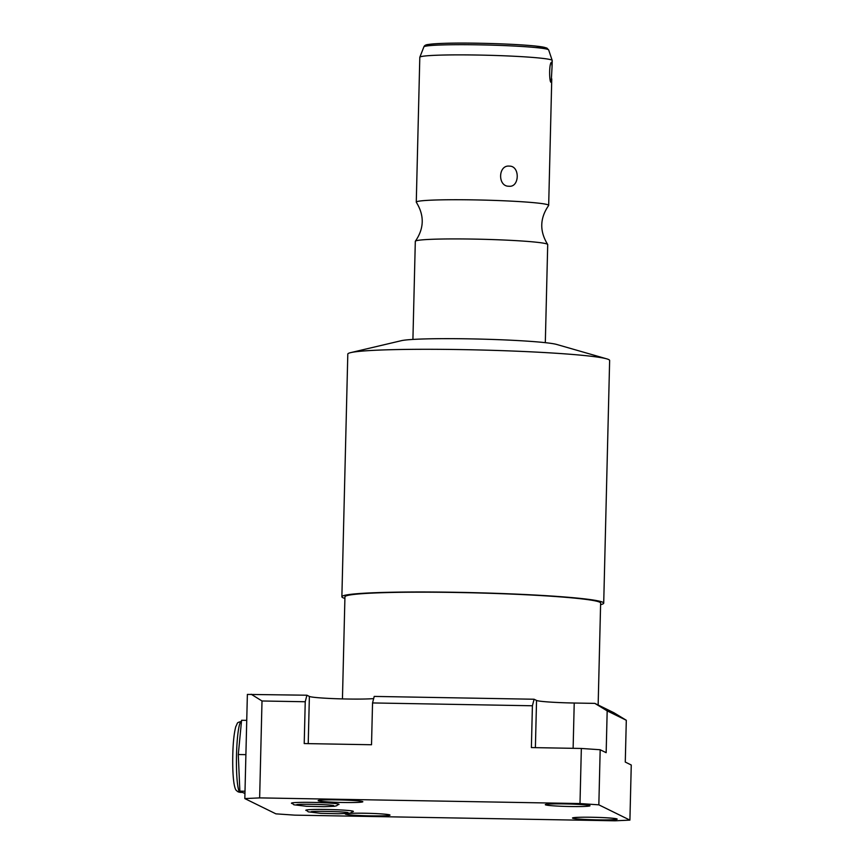 <?xml version="1.0" encoding="UTF-8"?>
<svg xmlns="http://www.w3.org/2000/svg" width="864" height="864" viewBox="0 0 864 864"><rect width="100%" height="100%" fill="white"/><g stroke="black" fill="none" stroke-linecap="round" stroke-linejoin="round"><path stroke-width="1.3" d="M626.303 720.274L613.969 712.778L594.842 703.382L607.176 710.878L626.303 720.274L625.277 762.07L631.26 765.007L629.91 820.109L598.838 804.838L579.992 803.552L259.643 797.893L244.825 798.584L275.908 813.845L294.743 815.141L615.092 820.8L629.91 820.109M607.176 710.878L606.161 752.684L600.178 749.747L581.342 748.462L531.382 747.576L532.408 705.769L372.546 702.94L374.22 696.416L534.082 699.235L536.544 700.445A33.901 1.89 1.4 0 0 549.256 702.022A33.901 1.89 1.4 0 0 574.225 703.026L594.842 703.382M373.658 698.587A33.901 1.89 1.4 0 1 369.673 698.846A33.901 1.89 1.4 0 1 333.871 698.63A33.901 1.89 1.4 0 1 309.377 696.438L306.914 695.218L247.374 694.418L244.825 798.584M352.458 811.771A23.782 1.328 -178.6 0 0 353.398 811.426A23.782 1.328 -178.6 0 0 353.225 811.264A23.782 1.328 -178.6 0 0 328.212 809.492A23.782 1.328 -178.6 0 0 305.834 810.27A23.782 1.328 -178.6 0 0 306.007 810.432A23.782 1.328 -178.6 0 0 306.752 810.659M589.842 805.604A22.356 1.253 1.4 0 1 590.004 805.756A22.356 1.253 1.4 0 1 568.966 806.49A22.356 1.253 1.4 0 1 545.465 804.827A22.356 1.253 1.4 0 1 545.303 804.665A22.356 1.253 1.4 0 1 566.341 803.941A22.356 1.253 1.4 0 1 589.842 805.604M389.858 814.936A22.356 1.253 1.4 0 1 390.01 815.098A22.356 1.253 1.4 0 1 368.982 815.821A22.356 1.253 1.4 0 1 345.47 814.158A22.356 1.253 1.4 0 1 345.308 814.007A22.356 1.253 1.4 0 1 366.347 813.272A22.356 1.253 1.4 0 1 389.858 814.936M362.675 801.587A22.356 1.253 1.4 0 1 362.837 801.749A22.356 1.253 1.4 0 1 341.798 802.472A22.356 1.253 1.4 0 1 318.298 800.809A22.356 1.253 1.4 0 1 318.136 800.647A22.356 1.253 1.4 0 1 339.174 799.924A22.356 1.253 1.4 0 1 362.675 801.587M338.072 804.708A23.782 1.328 -178.6 0 0 339.001 804.362A23.782 1.328 -178.6 0 0 338.828 804.2A23.782 1.328 -178.6 0 0 313.826 802.418A23.782 1.328 -178.6 0 0 291.438 803.196A23.782 1.328 -178.6 0 0 291.611 803.358A23.782 1.328 -178.6 0 0 292.356 803.585M617.026 818.953A22.356 1.253 1.4 0 1 617.177 819.115A22.356 1.253 1.4 0 1 596.149 819.839A22.356 1.253 1.4 0 1 572.638 818.176A22.356 1.253 1.4 0 1 572.486 818.014A22.356 1.253 1.4 0 1 593.514 817.29A22.356 1.253 1.4 0 1 617.026 818.953M372.546 702.94L371.52 744.746L304.214 743.558L305.24 701.752L306.914 695.218M600.178 749.747L598.838 804.838M532.408 705.769L534.082 699.235M305.24 701.752L262.008 700.985L251.176 694.235M581.342 748.462L579.992 803.552M262.008 700.985L259.643 797.893M246.737 720.371L241.585 720.284L238.291 754.52L245.905 754.65M245.009 791.23L239.857 791.143L238.291 754.52M244.955 793.541L239.857 791.143M342.446 698.911L344.941 596.83A127.883 7.139 1.4 0 1 457.607 592.499A127.883 7.139 1.4 0 1 600.631 603.083L598.147 705.013M344.909 598.406A130.961 7.312 1.4 0 1 341.874 596.754A130.961 7.312 1.4 0 1 457.24 592.315A130.961 7.312 1.4 0 1 603.709 603.158A130.961 7.312 1.4 0 1 600.599 604.649M341.874 596.754L347.803 354.067A130.961 7.312 1.4 0 1 350.719 352.62A130.961 7.312 1.4 0 1 463.169 349.628A130.961 7.312 1.4 0 1 606.798 358.873A130.961 7.312 1.4 0 1 609.638 360.472L603.709 603.158M350.719 352.62L401.393 340.675A79.466 4.439 1.4 0 1 469.616 338.861A79.466 4.439 1.4 0 1 556.772 344.477L606.798 358.873M545.314 342.662L547.711 244.577A66.226 3.694 -178.6 0 0 547.657 244.426A66.226 3.694 -178.6 0 0 473.656 239.09A66.226 3.694 1.4 0 0 415.379 241.186A66.226 3.694 1.4 0 0 415.314 241.337L412.916 339.433M415.379 241.186C424.181 228.431 424.494 215.471 416.329 202.295A66.226 3.694 1.4 0 1 416.275 202.144A66.226 3.694 1.4 0 1 474.606 199.897A66.226 3.694 -178.6 0 1 548.672 205.384A66.226 3.694 -178.6 0 1 548.608 205.535C539.806 218.29 539.492 231.25 547.657 244.426M552.064 66.539L551.2 82.285C549.212 83.279 548.867 62.456 551.696 62.186L552.064 66.539L552.215 60.523A66.226 3.694 -178.6 0 0 552.204 60.448A66.226 3.694 -178.6 0 0 478.148 55.048A66.226 3.694 -178.6 0 0 419.828 57.218A66.226 3.694 -178.6 0 0 419.807 57.294L416.275 202.144M508.885 186.224C497.534 186.613 498.042 164.743 509.382 166.126C520.171 165.802 519.664 187.672 508.885 186.224M574.225 703.026L573.124 748.31M536.544 700.445L535.388 747.641M309.377 696.438L308.221 743.623M242.406 792.396L240.106 792.353A35.489 4.255 -89 0 1 239.868 792.288A35.489 4.255 91 0 1 236.498 755.795A35.489 4.255 91 0 1 241.358 721.375L241.477 721.375M545.249 48.784A59.929 3.348 -178.6 0 0 479.196 43.254C502.438 43.708 521.186 44.626 535.421 46.019L546.826 48.028L548.662 49.939A62.424 3.488 -178.6 0 0 478.85 44.842A62.424 3.488 1.4 0 0 423.878 46.894L419.828 57.218M479.153 43.254A59.929 3.348 -178.6 0 0 427.345 45.9M308.297 811.847L320.749 813.326L338.45 813.758L348.905 813.348L351.119 812.776L352.912 811.145M308.189 811.804L306.331 810.011M311.083 811.739C312.595 810.886 345.125 811.544 348.084 812.646L347.738 812.506M293.9 804.784L306.353 806.263L324.054 806.684L334.508 806.274L336.722 805.712L338.515 804.082M293.792 804.73L291.935 802.937M296.687 804.665C298.199 803.812 330.728 804.47 333.688 805.572L333.342 805.432M240.106 792.353L238.108 791.867C236.488 790.225 235.472 791.489 234.025 783.572C232.999 776.844 232.578 767.848 232.751 756.616C232.967 743.612 233.971 733.622 235.775 726.656C238.28 721.926 236.185 723.114 241.358 721.375M551.761 78.851L548.672 205.384M548.662 49.939L552.204 60.448M423.878 46.894C424.321 45.619 425.606 44.831 427.734 44.539C437.994 43.211 455.134 42.779 479.174 43.243"/></g></svg>
